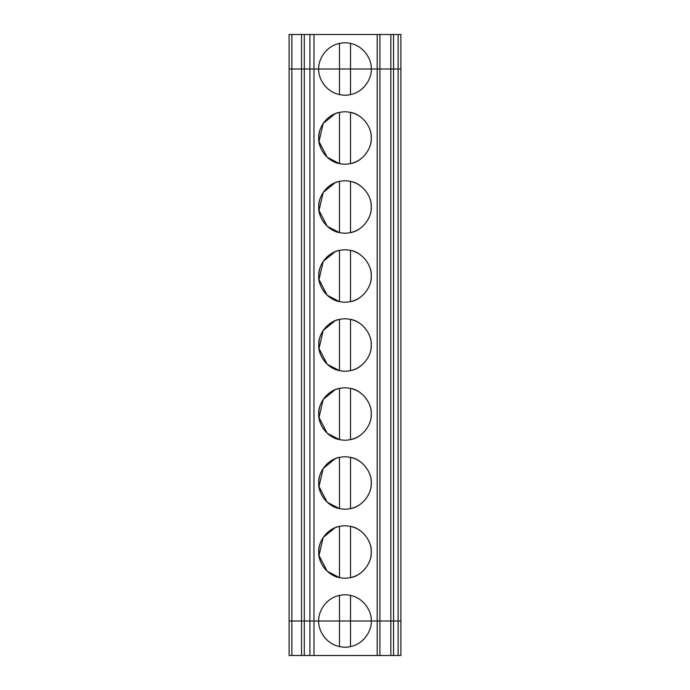 <?xml version="1.0" encoding="UTF-8"?>
<svg xmlns="http://www.w3.org/2000/svg" width="690" height="690" viewBox="0 0 690 690"><rect width="100%" height="100%" fill="white"/><g stroke="black" fill="none" stroke-linecap="round" stroke-linejoin="round"><path stroke-width="1.03" d="M398.13 69L398.13 34.5L393.559 34.5L393.559 69L289.11 69L291.87 69L291.87 34.5L289.11 34.5L289.11 69L289.11 34.5L291.87 34.5L291.87 69L301.53 69L301.53 34.5L291.87 34.5L301.53 34.5L301.53 69L309.896 69L309.896 34.5L301.53 34.5L304.29 34.5L304.29 69L304.29 34.5L309.896 34.5L309.896 69L313.976 69L313.976 34.5L309.896 34.5L377.206 34.5L377.206 69L379.923 69L379.923 34.5L377.206 34.5L379.923 34.5L379.923 69L390.851 69L390.851 34.5L379.923 34.5L390.851 34.5L390.851 69L393.559 69L393.559 34.5L390.851 34.5L398.13 34.5L398.13 69L377.206 69L377.206 34.5L313.976 34.5L313.976 69L318.78 69C317.728 61.332 325.594 43.134 345 42.78C364.406 43.134 372.272 61.332 371.22 69L377.206 69L377.206 621L400.89 621L400.89 655.5L400.89 621L398.13 621L398.13 655.5L400.89 655.5L309.896 655.5L309.896 621L377.206 621L377.206 655.5L379.923 655.5L379.923 621L339.48 621L339.48 646.634L339.48 621L318.78 621C317.728 628.668 325.594 646.866 345 647.22C364.406 646.866 372.272 628.668 371.22 621C372.272 628.668 364.406 646.866 345 647.22C325.594 646.866 317.728 628.668 318.78 621L313.976 621L313.976 655.5L377.206 655.5L377.206 621L379.923 621L379.923 655.5L390.851 655.5L390.851 621L379.923 621L379.923 69L379.923 621L390.851 621L390.851 655.5L393.559 655.5L393.559 621L390.851 621L390.851 69L390.851 621L393.559 621L393.559 655.5L398.13 655.5L398.13 621L393.559 621L393.559 69L393.559 621L398.13 621L398.13 69L398.13 621L400.89 621L400.89 34.5L400.89 69L398.13 69L400.89 69L400.89 621L377.206 621L377.206 69L371.22 69C372.272 61.332 364.406 43.134 345 42.78C325.594 43.134 317.728 61.332 318.78 69L350.52 69L350.52 43.367L350.52 69L371.22 69C372.272 76.668 364.406 94.866 345 95.22C325.594 94.866 317.728 76.668 318.78 69L309.896 69L309.896 621L304.29 621L309.896 621L309.896 655.5L304.29 655.5L313.976 655.5L313.976 621L309.896 621L313.976 621L313.976 69L313.976 621L318.78 621C317.728 613.332 325.594 595.134 345 594.78C364.406 595.134 372.272 613.332 371.22 621L350.52 621L350.52 646.634L350.52 621L309.896 621L309.896 69L304.29 69L304.29 655.5L301.53 655.5L301.53 621L291.87 621L301.53 621L301.53 655.5L291.87 655.5L291.87 621L289.11 621L291.87 621L291.87 655.5L304.29 655.5L304.29 621L309.896 621L304.29 621L304.29 69L301.53 69L301.53 621L304.29 621L301.53 621L301.53 69L291.87 69L291.87 621L301.53 621L291.87 621L291.87 69L289.11 69L289.11 655.5L289.11 621L291.87 621L289.11 621L289.11 69L318.78 69C317.728 76.668 325.594 94.866 345 95.22C364.406 94.866 372.272 76.668 371.22 69L339.48 69L339.48 43.367L339.48 94.633L339.48 69L318.78 69L350.52 69L350.52 94.633L350.52 69L398.13 69M400.89 34.5L398.13 34.5L400.89 34.5M289.11 655.5L291.87 655.5L289.11 655.5M350.52 163.633C361.698 161.934 371.91 149.29 371.22 138C372.272 145.668 364.406 163.866 345 164.22C325.594 163.866 317.728 145.668 318.78 138C317.728 130.332 325.594 112.134 345 111.78C364.406 112.134 372.272 130.332 371.22 138C372.272 130.332 364.406 112.134 345 111.78C325.594 112.134 317.728 130.332 318.78 138C317.728 145.668 325.594 163.866 345 164.22C364.406 163.866 372.272 145.668 371.22 138C371.91 126.71 361.698 114.066 350.52 112.367L350.52 163.633L350.52 112.367M350.52 232.634C361.698 230.934 371.91 218.29 371.22 207C372.272 214.668 364.406 232.866 345 233.22C325.594 232.866 317.728 214.668 318.78 207C317.728 199.332 325.594 181.134 345 180.78C364.406 181.134 372.272 199.332 371.22 207C372.272 199.332 364.406 181.134 345 180.78C325.594 181.134 317.728 199.332 318.78 207C317.728 214.668 325.594 232.866 345 233.22C364.406 232.866 372.272 214.668 371.22 207C371.91 195.71 361.698 183.066 350.52 181.367L350.52 232.634L350.52 181.367M350.52 301.634C361.698 299.934 371.91 287.29 371.22 276C372.272 283.668 364.406 301.866 345 302.22C325.594 301.866 317.728 283.668 318.78 276C317.728 268.332 325.594 250.134 345 249.78C364.406 250.134 372.272 268.332 371.22 276C372.272 268.332 364.406 250.134 345 249.78C325.594 250.134 317.728 268.332 318.78 276C317.728 283.668 325.594 301.866 345 302.22C364.406 301.866 372.272 283.668 371.22 276C371.91 264.71 361.698 252.066 350.52 250.367L350.52 301.634L350.52 250.367M350.52 370.634C361.698 368.934 371.91 356.29 371.22 345C372.272 352.668 364.406 370.866 345 371.22C325.594 370.866 317.728 352.668 318.78 345C317.728 337.332 325.594 319.134 345 318.78C364.406 319.134 372.272 337.332 371.22 345C372.272 337.332 364.406 319.134 345 318.78C325.594 319.134 317.728 337.332 318.78 345C317.728 352.668 325.594 370.866 345 371.22C364.406 370.866 372.272 352.668 371.22 345C371.91 333.71 361.698 321.066 350.52 319.366L350.52 370.634L350.52 319.366M350.52 439.634C361.698 437.934 371.91 425.29 371.22 414C372.272 421.668 364.406 439.866 345 440.22C325.594 439.866 317.728 421.668 318.78 414C317.728 406.332 325.594 388.134 345 387.78C364.406 388.134 372.272 406.332 371.22 414C372.272 406.332 364.406 388.134 345 387.78C325.594 388.134 317.728 406.332 318.78 414C317.728 421.668 325.594 439.866 345 440.22C364.406 439.866 372.272 421.668 371.22 414C371.91 402.71 361.698 390.066 350.52 388.366L350.52 439.634L350.52 388.366M350.52 508.634C361.698 506.934 371.91 494.29 371.22 483C372.272 490.668 364.406 508.866 345 509.22C325.594 508.866 317.728 490.668 318.78 483C317.728 475.332 325.594 457.134 345 456.78C364.406 457.134 372.272 475.332 371.22 483C372.272 475.332 364.406 457.134 345 456.78C325.594 457.134 317.728 475.332 318.78 483C317.728 490.668 325.594 508.866 345 509.22C364.406 508.866 372.272 490.668 371.22 483C371.91 471.71 361.698 459.066 350.52 457.366L350.52 508.634L350.52 457.366M350.52 577.634C361.698 575.934 371.91 563.29 371.22 552C372.272 559.668 364.406 577.866 345 578.22C325.594 577.866 317.728 559.668 318.78 552C317.728 544.332 325.594 526.134 345 525.78C364.406 526.134 372.272 544.332 371.22 552C372.272 544.332 364.406 526.134 345 525.78C325.594 526.134 317.728 544.332 318.78 552C317.728 559.668 325.594 577.866 345 578.22C364.406 577.866 372.272 559.668 371.22 552C371.91 540.71 361.698 528.066 350.52 526.366L350.52 577.634L350.52 526.366M339.48 112.367C331.485 113.419 318.702 122.88 318.78 138C318.702 153.12 331.485 162.581 339.48 163.633L339.48 112.367L339.48 163.633L327.207 157.251L319.013 141.51L323.187 123.458L335.124 113.712M339.48 181.367C331.485 182.419 318.702 191.88 318.78 207C318.702 222.12 331.485 231.581 339.48 232.634L339.48 181.367L339.48 232.634L327.207 226.251L319.013 210.51L323.187 192.458L335.124 182.712M339.48 250.367C331.485 251.419 318.702 260.88 318.78 276C318.702 291.12 331.485 300.581 339.48 301.634L339.48 250.367L339.48 301.634L327.207 295.251L319.013 279.51L323.187 261.458L335.124 251.712M339.48 319.366C331.485 320.419 318.702 329.88 318.78 345C318.702 360.12 331.485 369.581 339.48 370.634L339.48 319.366L339.48 370.634L327.207 364.251L319.013 348.51L323.187 330.458L335.124 320.712M339.48 388.366C331.485 389.419 318.702 398.88 318.78 414C318.702 429.12 331.485 438.581 339.48 439.634L339.48 388.366L339.48 439.634L327.207 433.251L319.013 417.51L323.187 399.458L335.124 389.712M339.48 457.366C331.485 458.419 318.702 467.88 318.78 483C318.702 498.12 331.485 507.581 339.48 508.634L339.48 457.366L339.48 508.634L327.207 502.251L319.013 486.51L323.187 468.458L335.124 458.712M339.48 526.366C331.485 527.419 318.702 536.88 318.78 552C318.702 567.12 331.485 576.581 339.48 577.634L339.48 526.366L339.48 577.634L327.207 571.251L319.013 555.51L323.187 537.458L335.124 527.712M371.22 621C372.272 613.332 364.406 595.134 345 594.78C325.594 595.134 317.728 613.332 318.78 621L350.52 621L350.52 595.366L350.52 621L371.22 621M339.48 595.366L339.48 621L339.48 595.366"/></g></svg>
